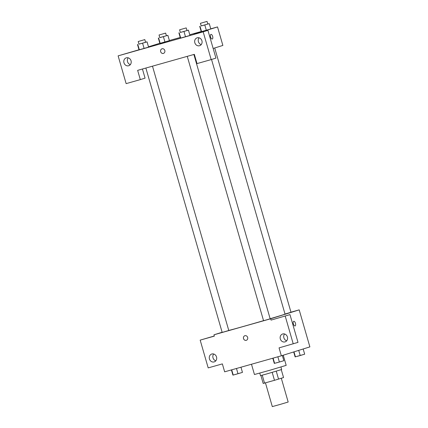 <?xml version="1.0" encoding="UTF-8"?>
<svg xmlns="http://www.w3.org/2000/svg" width="428" height="428" viewBox="0 0 428 428"><rect width="100%" height="100%" fill="white"/><g stroke="black" fill="none" stroke-linecap="round" stroke-linejoin="round"><path stroke-width="0.64" d="M265.456 382.862L272.304 406.6L280.265 404.396L288.172 402.02L281.314 378.256M281.271 369.669L283.55 377.56L274.476 380.31L263.193 383.461L260.909 375.549M262.246 375.195L264.536 383.124M272.192 372.381L274.476 380.31M280.934 367.01L281.656 369.525L266.328 374.061L260.502 375.629L259.775 373.12M276.258 371.194L278.548 379.122M251.482 364.239L254.451 374.511L270.368 370.108L286.182 365.351L283.256 355.208M290.965 312.194L299.188 309.867L309.877 346.889L281.346 355.802L224.652 371.82L222.362 363.891L208.19 367.893L200.176 340.126L214.348 336.124L213.968 334.803L222.127 332.251M295.063 325.933A2.408 1.091 74.2 0 0 295.448 323.29A2.408 1.091 -105.8 0 1 295.063 325.933A2.408 1.091 -105.8 0 1 293.362 323.91A2.408 1.091 -105.8 0 1 293.758 321.294A2.408 1.091 -105.8 0 1 295.448 323.29A2.408 1.091 74.2 0 0 293.752 321.294M281.346 355.802L279.056 347.868L297.99 342.379L289.975 314.612L271.042 320.101L270.662 318.78L213.968 334.803M299.188 309.867L270.662 318.78M284.577 333.979A4.13 3.681 -107.3 0 0 283.876 337.82A4.13 3.681 -107.3 0 0 286.701 340.774M280.313 338.933A4.13 3.681 -107.3 0 0 285.085 341.876A4.13 3.681 -107.3 0 0 287.37 336.836A4.13 3.681 -107.3 0 0 282.624 333.99A4.13 3.681 -107.3 0 0 280.313 338.933M289.975 314.612L271.042 320.101M293.234 343.866L285.219 316.099M200.176 340.126L214.31 335.991M213.706 354.004A4.13 3.681 -107.3 0 0 213.01 357.845A4.13 3.681 -107.3 0 0 215.83 360.799M209.442 358.958A4.13 3.681 -107.3 0 0 214.214 361.901A4.13 3.681 -107.3 0 0 216.498 356.861A4.13 3.681 -107.3 0 0 211.753 354.02A4.13 3.681 -107.3 0 0 209.442 358.958M244.891 335.713A2.408 2.145 72.7 0 1 246.277 340.33A2.408 2.145 72.7 0 1 244.891 335.713M244.843 335.729A2.408 2.145 -107.3 0 0 246.277 340.324M187.255 56.346L263.552 320.695L266.104 320L270.164 318.785L193.873 54.474M145.868 68.041L222.164 332.39L224.711 331.695L228.777 330.48L152.486 66.169M285.005 314.029L290.992 312.28L214.706 47.979M270.148 318.721A29.618 0.326 -16.1 0 0 281.999 315.152A29.618 0.326 -16.1 0 0 285.032 314.12L211.534 59.481M228.766 330.432A29.618 0.326 -16.1 0 0 263.541 320.658M137.639 70.363L194.339 54.345L197.008 63.601L211.181 59.594L203.166 31.827L118.123 55.859L126.137 83.626L140.314 79.619L137.639 70.363M210.758 28.831L217.52 26.921L222.865 45.432L213.155 48.466M162.03 48.819A2.408 2.145 -107.3 0 0 160.677 51.702A2.408 2.145 72.7 0 1 164.796 50.477A2.408 2.145 72.7 0 1 160.677 51.702A2.408 2.145 -107.3 0 0 163.464 53.414M194.826 42.763A4.13 3.681 72.7 0 1 197.142 37.825A4.13 3.681 72.7 0 1 201.888 40.665A4.13 3.681 72.7 0 1 199.603 45.705A4.13 3.681 72.7 0 1 194.826 42.763M123.96 62.793A4.13 3.681 72.7 0 1 126.271 57.85A4.13 3.681 72.7 0 1 131.016 60.69A4.13 3.681 72.7 0 1 128.732 65.73A4.13 3.681 72.7 0 1 123.96 62.793M199.095 37.808A4.13 3.681 -107.3 0 0 198.394 41.65A4.13 3.681 -107.3 0 0 201.214 44.603M128.223 57.839A4.13 3.681 -107.3 0 0 127.523 61.675A4.13 3.681 -107.3 0 0 130.342 64.628M142.433 69.01L145.065 78.137L140.314 79.619M118.123 55.859L139.009 49.76M211.181 59.594L215.937 58.106L207.922 30.345L193.75 34.347L217.52 26.921M207.922 30.345L203.166 31.827M186.961 30.511L188.438 30.158L189.973 35.444M189.962 35.444L180.413 38.145M204.798 24.974L206.323 30.265L201.551 31.613L210.795 28.938L209.265 23.647L201.176 25.915M163.41 36.669L164.935 41.96L160.163 43.308L169.408 40.633L167.878 35.342L159.783 37.611M145.574 42.206L147.05 41.853L148.586 47.139M147.05 41.853L142.583 43.175L144.108 48.466L139.025 49.841L148.575 47.139M169.37 40.526L180.22 37.461M189.77 34.764L201.214 31.528M148.479 46.802L159.831 43.255M212.251 39.018A2.408 1.091 74.2 0 0 212.636 36.375A2.408 1.091 -105.8 0 1 212.251 39.018A2.408 1.091 -105.8 0 1 210.549 36.995A2.408 1.091 -105.8 0 1 210.945 34.384A2.408 1.091 -105.8 0 1 212.636 36.375A2.408 1.091 74.2 0 0 210.94 34.384M166.396 35.701L167.878 35.342M159.034 35.005L159.794 37.648L163.111 36.728L166.406 35.738L165.647 33.095L159.034 35.005L165.647 33.095M158.633 38.017L160.163 43.308M158.328 38.044L159.853 43.33M207.783 24.005L209.265 23.647M200.422 23.31L201.187 25.953L204.498 25.033L207.794 24.043L207.034 21.4L200.422 23.31L207.034 21.4M200.026 26.322L201.551 31.613M199.716 26.349L201.246 31.635M142.583 43.175L138.961 44.116M138.207 41.511L138.972 44.154L142.289 43.233L145.584 42.244L144.819 39.601L138.207 41.511L144.819 39.601M137.811 44.523L139.335 49.814M137.5 44.549L139.03 49.835M188.438 30.158L180.349 32.421M179.594 29.816L180.359 32.458L183.676 31.538L186.972 30.549L186.207 27.906L179.594 29.816L186.207 27.906M183.97 31.479L185.501 36.771L180.723 38.119L180.418 38.14L178.893 32.854M179.198 32.828L180.723 38.119M303.168 348.986L304.672 354.197L295.122 356.893L293.694 351.944M298.717 350.377L300.205 355.518M293.983 351.853L295.432 356.866M297.209 356.364L299.975 355.582M300.451 355.449L302.676 354.785M240.964 367.213L242.457 372.397L233.217 375.067L232.912 375.094L231.414 369.91M236.475 368.481L237.989 373.719M231.703 369.829L233.217 375.067M234.993 374.57L237.759 373.788M238.236 373.649L240.466 372.986M282.341 355.491L283.844 360.702L279.377 362.024L274.3 363.399L272.802 358.215M277.868 356.786L279.377 362.024M273.091 358.134L274.605 363.372M276.381 362.874L279.147 362.088M279.623 361.954L281.854 361.291"/></g></svg>
